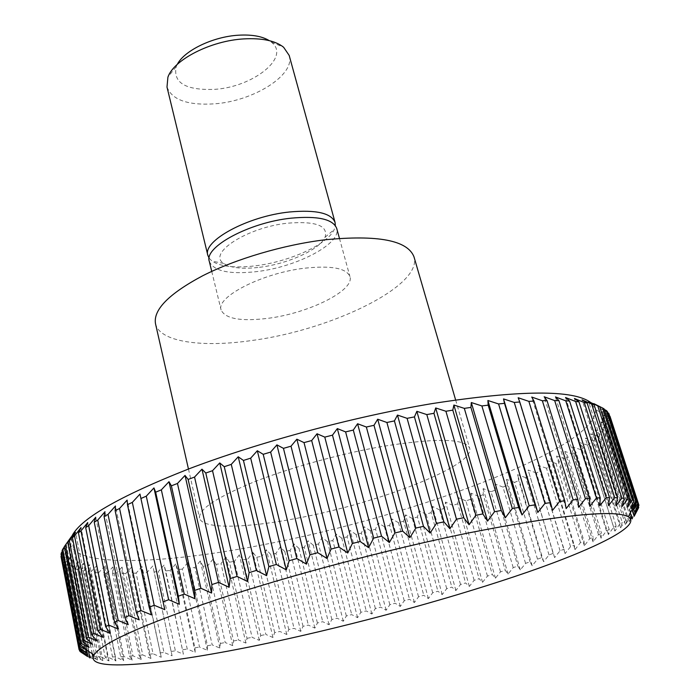 <?xml version="1.0" encoding="UTF-8"?>
<svg xmlns="http://www.w3.org/2000/svg" width="700" height="700" viewBox="0 0 700 700"><rect width="100%" height="100%" fill="white"/><g stroke="black" fill="none" stroke-linecap="round" stroke-linejoin="round"><path stroke-width="0.53" stroke-dasharray="3.5 2.62" d="M155.487 323.645C159.469 342.064 202.204 347.882 252.674 340.375C331.826 329.858 423.036 285.652 413.971 256.795M296.844 518.298C378.131 503.274 475.344 465.727 469.665 448.21C465.15 438.331 435.584 437.815 380.984 446.679C338.345 454.23 288.137 468.291 252.455 482.58C216.107 497.683 198.476 509.512 199.579 518.061C201.941 529.288 244.895 528.378 296.844 518.298M209.3 261.354C213.649 271.189 229.469 274.61 256.751 271.6C296.914 267.015 341.836 243.547 336.709 228.401M268.564 318.246C309.024 313.084 354.716 290.447 349.947 276.605C346.474 268.161 331.319 265.361 304.483 268.214C262.185 273.105 215.827 296.984 221.086 309.925C225.251 318.885 241.071 321.659 268.564 318.246M209.143 258.221L212.056 261.135C220.614 266.656 235.025 268.223 255.299 265.834C289.152 261.861 327.757 244.475 334.189 229.547L335.326 225.593M259.525 267.304C287.752 263.988 319.961 249.463 325.071 237.239C328.379 225.706 316.033 221.008 288.024 223.143C247.179 227.229 206.955 253.479 223.764 263.445C230.72 268.004 242.646 269.299 259.525 267.304M166.994 87.045C171.99 99.881 187.749 105.481 214.279 103.854C253.348 101.255 295.531 75.014 289.196 55.44M177.258 64.426L176.173 66.728C172.952 82.819 185.666 90.37 214.314 89.373C252.919 87.246 291.183 57.067 271.329 42.114L269.264 40.635M272.956 637.499L252.796 552.361L248.089 558.88L265.877 634.471L272.956 637.499L274.68 632.599L279.877 631.479L286.773 634.497L288.794 629.519L294.044 628.346L300.755 631.365L303.039 626.308L308.341 625.091L314.851 628.11L317.406 622.974L322.735 621.705L329.035 624.733L331.852 619.517L337.207 618.214L343.289 621.259L346.351 615.956L351.715 614.609L357.569 617.68L360.868 612.29L366.231 610.916L371.858 614.014L375.375 608.536L380.721 607.128L386.111 610.26L389.839 604.695L395.168 603.26L400.304 606.436L404.241 600.775L409.535 599.314L414.409 602.534L418.539 596.794L423.789 595.298L428.4 598.579L432.705 592.742L437.902 591.229L442.243 594.571L446.714 588.639L451.85 587.108L455.892 590.52L460.53 584.491L465.588 582.951L469.341 586.434L474.127 580.309L479.089 578.751L482.536 582.312L487.463 576.091L492.319 574.525L495.46 578.183L500.5 571.856L505.242 570.29L508.069 574.044L513.214 567.621L517.825 566.055L520.319 569.905L525.569 563.378L530.031 561.811L532.192 565.775L537.512 559.151L541.817 557.594L543.637 561.671L549.019 554.942L553.157 553.394L554.619 557.602L560.053 550.769L563.99 549.238L565.093 553.577L570.553 546.639L574.289 545.134L575.015 549.605L580.484 542.579L584.01 541.091L584.351 545.711L589.811 538.58L593.093 537.119L593.058 541.896L598.483 534.669L601.51 533.251L601.072 538.186L606.445 530.863L609.201 529.48L608.361 534.581L613.664 527.17L616.122 525.831L614.88 531.116L620.077 523.609L622.23 522.331L620.576 527.791L625.634 520.196L627.471 518.98L625.398 524.624L630.298 516.95L631.785 515.804L631.488 516.521M630.577 518.674L629.3 521.64L635.136 512.82L632.24 518.858L637.481 510.037L634.165 516.285M71.339 537.285L70.831 545.423C79.468 567.936 169.207 563.439 266.56 544.075C414.339 515.821 598.176 447.746 595.534 409.727L590.844 402.623M604.135 408.914L597.8 405.965L604.301 409.439M607.346 411.512L600.661 408.642L607.731 412.703M609.376 414.4L602.376 411.582L610.006 416.308M638.995 506.021L610.067 416.351M610.26 417.541L602.971 414.785L610.242 419.659L638.558 506.896M638.409 508.41L610.024 420.936L610.242 419.659M610.024 420.936L602.49 418.215L609.324 423.185L637.481 510.037M636.738 511.044L608.72 424.541L609.324 423.185M608.72 424.541L600.968 421.864L607.355 426.921L635.136 512.82M634.016 513.896L606.375 428.356L607.355 426.921M606.375 428.356L598.447 425.688L604.389 430.841L631.785 515.804M630.298 516.95L603.05 432.338L604.389 430.841M603.05 432.338L594.974 429.686L600.46 434.928L627.471 518.98M625.634 520.196L598.78 436.476L600.46 434.928M598.78 436.476L590.59 433.825L595.621 439.154L622.23 522.331M620.077 523.609L593.617 440.746L595.621 439.154M593.617 440.746L585.331 438.095L589.916 443.502L616.122 525.831M613.664 527.17L587.606 445.139L589.916 443.502M587.606 445.139L579.259 442.47L583.398 447.956L609.201 529.48M606.445 530.863L580.79 449.627L583.398 447.956M580.79 449.627L572.407 446.933L576.109 452.498L601.51 533.251M598.483 534.669L573.23 454.186L576.109 452.498M573.23 454.186L564.83 451.474L568.094 457.1L593.093 537.119M589.811 538.58L564.961 458.815L568.094 457.1M564.961 458.815L556.57 456.067L559.405 461.764L584.01 541.091M580.484 542.579L556.028 463.496L559.405 461.764M556.028 463.496L547.663 460.696L550.077 466.463L574.289 545.134M570.553 546.639L546.481 468.204L550.077 466.463M546.481 468.204L538.169 465.36L563.99 549.238M560.053 550.769L536.366 472.929L540.164 471.179M536.366 472.929L528.115 470.032L553.157 553.394M549.019 554.942L525.718 477.654L529.707 475.904M525.718 477.654L517.554 474.705L518.744 480.629L541.817 557.594M537.512 559.151L514.579 482.379L518.744 480.629M514.579 482.379L506.511 479.36L507.325 485.345L530.031 561.811M525.569 563.378L502.994 487.077L507.325 485.345M502.994 487.077L495.04 483.998L495.469 490.017L517.825 566.055M513.214 567.621L490.989 491.741L495.469 490.017M490.989 491.741L483.166 488.591L483.236 494.664L505.242 570.29M500.5 571.856L478.616 496.37L483.236 494.664M478.616 496.37L470.942 493.15L470.645 499.258L492.319 574.525M487.463 576.091L465.911 500.938L470.645 499.258M465.911 500.938L458.386 497.639L457.739 503.79L479.089 578.751M474.127 580.309L452.9 505.452L457.739 503.79M452.9 505.452L445.541 502.066L444.553 508.252L465.588 582.951M460.53 584.491L439.618 509.889L444.553 508.252M439.618 509.889L432.434 506.424L431.121 512.645L451.85 587.108M446.714 588.639L426.108 514.246L431.121 512.645M426.108 514.246L419.108 510.685L417.48 516.941L437.902 591.229M432.705 592.742L412.387 518.508L417.48 516.941M412.387 518.508L405.589 514.867L403.646 521.15L423.789 595.298M418.539 596.794L398.493 522.681L403.646 521.15M398.493 522.681L391.904 518.936L389.664 525.254L409.535 599.314M404.241 600.775L384.457 526.741L389.664 525.254M384.457 526.741L378.088 522.9L375.559 529.244L395.168 603.26M389.839 604.695L370.317 530.688L375.559 529.244M370.317 530.688L364.175 526.75L361.358 533.12L380.721 607.128M375.375 608.536L356.099 534.52L361.358 533.12M356.099 534.52L350.184 530.469L347.104 536.865L366.231 610.916M360.868 612.29L341.819 538.212L347.104 536.865M341.819 538.212L336.158 534.056L332.806 540.47L351.715 614.609M346.351 615.956L327.53 541.774L332.806 540.47M327.53 541.774L322.123 537.504L318.517 543.944L337.207 618.214M331.852 619.517L313.241 545.186L318.517 543.944M313.241 545.186L308.096 540.803L304.255 547.26L322.735 621.705M317.406 622.974L298.996 548.45L304.255 547.26M298.996 548.45L294.123 543.944L290.045 550.419L308.341 625.091M303.039 626.308L284.812 551.548L290.045 550.419M284.812 551.548L280.227 546.928L275.931 553.42L294.044 628.346M288.794 629.519L270.743 554.479L275.931 553.42M270.743 554.479L266.446 549.736L261.931 556.238L279.877 631.479M274.68 632.599L256.795 557.235L252.796 552.361M256.795 557.235L261.931 556.238M243.014 559.808L239.33 554.803L234.43 561.33L252.079 637.315L259.324 640.369L260.75 635.539L243.014 559.808L248.089 558.88M229.434 562.188L226.065 557.051L220.99 563.587L238.499 640.01L245.91 643.081L247.03 638.33L229.434 562.188L234.43 561.33M216.081 564.366L213.045 559.09L207.804 565.635L225.199 642.539L232.75 645.645L233.555 640.964L216.081 564.366L220.99 563.587M203 566.335L200.305 560.919L194.906 567.464L212.196 644.901L219.888 648.043L220.351 643.431L203 566.335L207.804 565.635M190.216 568.085L187.871 562.529L182.332 569.074L199.526 647.08L207.349 650.265L207.471 645.724L190.216 568.085L194.906 567.464M177.774 569.608L175.787 563.911L170.126 570.447L187.241 649.066L195.169 652.312L194.941 647.832L177.774 569.608L182.332 569.074M165.716 570.903L164.097 565.058L158.331 571.585L175.376 650.851L183.4 654.159L165.716 570.903L170.126 570.447M154.079 571.944L152.836 565.95L146.974 572.477L163.975 652.426L172.077 655.812L154.079 571.944L158.331 571.585M142.905 572.74L142.048 566.597L136.115 573.099L153.072 653.791L161.245 657.247L142.905 572.74L146.974 572.477M132.23 573.265L131.766 566.974L125.781 573.466L142.721 654.92L150.938 658.464L149.179 654.238L132.23 573.265L136.115 573.099M122.106 573.528L122.054 567.087L116.034 573.554L132.956 655.812L141.207 659.452L139.037 655.279L122.106 573.528L125.781 573.466M112.586 573.51L112.945 566.921L106.907 573.352L123.847 656.46L132.099 660.205L129.518 656.084L112.586 573.51L116.034 573.554M103.705 573.204L104.484 566.466L98.464 572.863L115.421 656.845L123.664 660.704L120.654 656.626L103.705 573.204L106.907 573.352M95.524 572.609L96.723 565.714L90.737 572.075L107.739 656.959L115.946 660.949L112.499 656.915L95.524 572.609L98.464 572.863M88.078 571.707L89.705 564.664L83.79 570.981L100.853 656.801L108.999 660.923L105.105 656.933L88.078 571.707L90.737 572.075M81.428 570.491L83.493 563.308L77.665 569.572L94.815 656.355L102.865 660.616L98.516 656.67L81.428 570.491L83.79 570.981M92.348 653.8L75.626 568.969L77.665 569.572M75.626 568.969L78.12 561.645L72.415 567.84L89.661 655.611L92.925 657.44M70.709 567.122L73.649 559.659L68.093 565.793L85.461 654.57L93.257 659.155L87.999 655.261L70.709 567.122L72.415 567.84M66.745 564.952L70.114 557.349L64.75 563.413L82.267 653.222L89.88 657.974L84.166 654.106L66.745 564.952L68.093 565.793M81.288 652.339L63.77 562.45L64.75 563.413M63.77 562.45L67.576 554.724L62.431 560.709L80.115 651.551M79.389 649.81L62.431 560.709M61.845 559.624L66.08 551.775L61.189 557.673L79.056 649.574M61.355 555.861L65.651 548.511L61.058 554.312M62.248 551.46L66.351 544.924L62.081 550.629M64.339 546.805L68.206 541.03L64.304 546.621M260.75 635.539L265.877 634.471M259.324 640.369L239.33 554.803M247.03 638.33L252.079 637.315M245.91 643.081L226.065 557.051M233.555 640.964L238.499 640.01M232.75 645.645L213.045 559.09M220.351 643.431L225.199 642.539M219.888 648.043L200.305 560.919M207.471 645.724L212.196 644.901M207.349 650.265L187.871 562.529M194.941 647.832L199.526 647.08M195.169 652.312L175.787 563.911M182.805 649.749L187.241 649.066M183.4 654.159L164.097 565.058M171.106 651.455L175.376 650.851M172.077 655.812L152.836 565.95M159.88 652.96L163.975 652.426M161.245 657.247L142.048 566.597M149.179 654.238L153.072 653.791M150.938 658.464L131.766 566.974M139.037 655.279L142.721 654.92M141.207 659.452L122.054 567.087M129.518 656.084L132.956 655.812M132.099 660.205L112.945 566.921M120.654 656.626L123.847 656.46M123.664 660.704L104.484 566.466M112.499 656.915L115.421 656.845M115.946 660.949L96.723 565.714M105.105 656.933L107.739 656.959M108.999 660.923L89.705 564.664M98.516 656.67L100.853 656.801M102.865 660.616L83.493 563.308M92.803 656.119L94.815 656.355M93.03 657.501L97.606 660.03L78.12 561.645M97.606 660.03L93.266 656.495M87.999 655.261L89.661 655.611M93.257 659.155L92.995 657.834M92.181 653.695L73.649 559.659M84.166 654.106L85.461 654.57M88.576 651.332L70.114 557.349M81.34 652.645L82.267 653.222M86.205 649.784L67.576 554.724M86.223 654.692L66.08 551.775M86.039 652.584L65.651 548.511M86.993 650.16L66.351 544.924M89.136 647.421L68.206 541.03M92.496 644.367L71.251 536.83M97.108 640.999L75.513 532.332M102.97 637.332L81.007 527.564M110.119 633.369L87.745 522.515M118.545 629.125L95.734 517.23M128.249 624.61L104.974 511.718M139.213 619.85L115.447 505.995M151.401 614.845L127.129 500.106M552.536 510.317L518.166 397.749M566.142 508.602L531.729 397.049M578.567 507.281L544.171 396.777M589.794 506.354L555.45 396.935M599.778 505.811L565.539 397.512M608.51 505.654L574.42 398.475M615.983 505.855L582.085 399.831M622.195 506.406L588.525 401.537M627.165 507.308L593.758 403.594M630.901 508.524L597.8 405.965M632.835 508.165L600.661 408.642M634.804 511.866L602.376 411.582M635.031 513.949L602.971 414.785M632.03 509.679L602.49 418.215M630.324 512.925L600.968 421.864M629.3 521.64L598.447 425.688M625.398 524.624L594.974 429.686M620.576 527.791L590.59 433.825M614.88 531.116L585.331 438.095M608.361 534.581L579.259 442.47M601.072 538.186L572.407 446.933M593.058 541.896L564.83 451.474M584.351 545.711L556.57 456.067M575.015 549.605L547.663 460.696M565.093 553.577L538.169 465.36M554.619 557.602L528.115 470.032M543.637 561.671L517.554 474.705M532.192 565.775L506.511 479.36M520.319 569.905L495.04 483.998M508.069 574.044L483.166 488.591M495.46 578.183L470.942 493.15M482.536 582.312L458.386 497.639M469.341 586.434L445.541 502.066M455.892 590.52L432.434 506.424M442.243 594.571L419.108 510.685M428.4 598.579L405.589 514.867M414.409 602.534L391.904 518.936M400.304 606.436L378.088 522.9M386.111 610.26L364.175 526.75M371.858 614.014L350.184 530.469M357.569 617.68L336.158 534.056M343.289 621.259L322.123 537.504M329.035 624.733L308.096 540.803M314.851 628.11L294.123 543.944M300.755 631.365L280.227 546.928M286.773 634.497L266.446 549.736M455.621 399.928L469.665 448.21M339.447 238.368L349.947 276.605M325.071 237.239L334.189 229.547M271.329 42.114L283.588 47.215M595.534 409.727L610.234 417.296M70.831 545.423L63.901 555.791M176.173 66.728L167.912 77.131M223.764 263.445L212.056 261.135M211.732 271.39L221.086 309.925M188.457 469.026L199.579 518.061"/><path stroke-width="1.05" d="M455.621 399.928L413.971 256.795C407.566 240.328 377.877 234.657 324.887 239.803C283.64 244.807 236.005 258.877 202.746 275.739C168.919 293.781 153.169 309.75 155.487 323.645L188.457 469.026M339.447 238.368L336.709 228.401C333.016 219.144 317.861 215.731 291.235 218.155C249.279 222.39 203.77 247.144 209.3 261.354L211.732 271.39M335.326 225.593L335.072 222.451C331.363 213.097 316.199 209.606 289.608 211.977C247.695 216.143 202.274 240.993 207.847 255.351L209.143 258.221M335.072 222.451L289.196 55.44L283.588 47.215C275.266 40.679 262.001 37.905 243.81 38.903C210.779 40.722 173.81 59.728 167.912 77.131L166.994 87.045L207.847 255.351M269.264 40.635C262.08 36.251 251.825 34.44 238.499 35.201C212.992 36.627 184.258 50.54 177.258 64.426M631.488 516.521L630.577 518.674M632.03 509.679L634.165 516.285L638.759 507.5L635.031 513.949L638.925 505.199L634.804 511.866L638.452 503.886L637.954 503.169L633.439 510.046L636.729 502.04L635.793 501.427L630.901 508.524L633.806 500.491L632.406 499.992L627.165 507.308L629.641 499.258L627.786 498.881L622.195 506.406L624.216 498.356L621.889 498.111L615.983 505.855L617.505 497.805L614.705 497.7L608.51 505.654L609.516 497.63L606.235 497.656L599.778 505.811L600.224 497.831L596.47 497.998L589.794 506.354L589.663 498.418L585.436 498.741L578.567 507.281L577.832 499.415L573.142 499.879L566.142 508.602L564.769 500.815L559.633 501.436L552.536 510.317L550.515 502.626L544.95 503.396L537.81 512.435L535.124 504.84L529.165 505.767L522.025 514.946L518.665 507.474L512.33 508.541L505.251 517.843L501.218 510.501L494.532 511.718L487.576 521.115L482.869 513.914L475.877 515.279L469.088 524.746L435.697 407.96L445.918 411.259L475.877 515.279M289.249 638.523C370.326 620.454 458.798 595.954 527.8 572.075C595.901 548.406 642.39 525.464 628.311 516.749C614.442 509.399 561.129 514.815 468.352 532.98C387.922 549.395 289.354 575.558 216.44 599.751C142.441 624.934 101.649 643.317 94.045 654.92C82.574 674.782 180.985 662.778 289.249 638.523M590.844 402.623C573.597 389.55 520.468 389.909 431.471 403.699C353.325 416.824 258.851 442.251 188.939 468.843C117.994 496.834 78.794 519.654 71.339 537.285M482.869 513.914L452.804 410.139L445.918 411.259M452.804 410.139L453.88 405.029L464.319 408.371L494.532 511.718M501.218 510.501L470.916 407.418L464.319 408.371M470.916 407.418L471.31 402.544L481.898 405.939L512.33 508.541M518.665 507.474L488.171 405.151L481.898 405.939M488.171 405.151L487.891 400.496L498.575 403.953L529.165 505.767M535.124 504.84L504.49 403.34L498.575 403.953M504.49 403.34L503.528 398.904L514.246 402.43L544.95 503.396M550.515 502.626L519.776 401.984L514.246 402.43M519.776 401.984L518.166 397.749L528.859 401.363L559.633 501.436M564.769 500.815L533.977 401.082L528.859 401.363M533.977 401.082L531.729 397.049L542.351 400.75L573.142 499.879M577.832 499.415L547.041 400.636L542.351 400.75M547.041 400.636L544.171 396.777L554.671 400.575L585.436 498.741M589.663 498.418L558.915 400.619L554.671 400.575M558.915 400.619L555.45 396.935L565.775 400.838L596.47 497.998M600.224 497.831L569.564 401.039L565.775 400.838M569.564 401.039L565.539 397.512L575.645 401.511L606.235 497.656M609.516 497.63L578.979 401.861L575.645 401.511M578.979 401.861L574.42 398.475L584.273 402.588L614.705 497.7M617.505 497.805L587.142 403.086L584.273 402.588M587.142 403.086L582.085 399.831L591.64 404.049L621.889 498.111M624.216 498.356L594.046 404.679L591.64 404.049M594.046 404.679L588.525 401.537L597.756 405.869L627.786 498.881M629.641 499.258L599.707 406.63L597.756 405.869M599.707 406.63L593.758 403.594L602.639 408.039L632.406 499.992M633.806 500.491L604.135 408.914L602.639 408.039M604.301 409.439L606.296 410.515L635.793 501.427M636.729 502.04L607.346 411.512L606.296 410.515M607.731 412.703L608.764 413.297L637.954 503.169M638.452 503.886L608.764 413.297M610.006 416.308L638.925 505.199M65.433 545.064L71.251 536.83L67.751 542.308L86.642 638.4L92.496 644.367L84.14 640.5L65.433 545.064L64.304 546.621L82.897 641.681L89.136 647.421L81.183 643.58L62.764 549.185L62.081 550.629L80.413 644.63L86.993 650.16L79.468 646.327L61.294 552.991L61.058 554.312L79.144 647.264L86.039 652.584L78.951 648.751L61.005 556.465L79.056 649.574L86.223 654.692L80.115 651.551L87.526 656.486L86.205 649.784M61.005 556.465L61.355 555.861M61.294 552.991L62.248 551.46M62.764 549.185L64.339 546.805M69.344 540.636L75.513 532.332L72.459 537.688L91.665 634.812L97.108 640.999L88.349 637.114L69.344 540.636L67.751 542.308M74.515 535.911L81.007 527.564L78.435 532.788L97.991 630.91L102.97 637.332L93.853 633.404L74.515 535.911L72.459 537.688M80.964 530.906L87.745 522.515L85.689 527.616L105.63 626.71L110.119 633.369L100.66 629.396L80.964 530.906L78.435 532.788M88.699 525.639L95.734 517.23L94.237 522.191L114.572 622.23L118.545 629.125L108.78 625.091L88.699 525.639L85.689 527.616M97.72 520.126L104.974 511.718L104.064 516.539L124.828 617.479L128.249 624.61L118.212 620.506L97.72 520.126L94.237 522.191M108.019 514.395L115.447 505.995L115.15 510.685L136.369 612.474L139.213 619.85L128.94 615.65L108.019 514.395L104.064 516.539M119.56 508.471L127.129 500.106L127.47 504.656L149.17 607.241L151.401 614.845L140.954 610.566L119.56 508.471L115.15 510.685M132.335 502.381L139.974 494.069L164.789 609.648L154.201 605.255L132.335 502.381L127.47 504.656M146.282 496.169L153.947 487.926L155.654 492.188L178.351 596.19L179.322 604.258L168.656 599.742L146.282 496.169L140.989 498.479M161.341 489.851L168.989 481.696L171.386 485.835L194.617 590.433L194.941 598.71L184.24 594.072L161.341 489.851L155.654 492.188M177.459 483.472L185.028 475.431L188.125 479.439L211.907 584.561L211.566 593.049L200.891 588.271L177.459 483.472L171.386 485.835M194.548 477.067L201.968 469.166L205.782 473.043L230.108 578.62L229.119 587.3L218.531 582.374L194.548 477.067L188.125 479.439M212.52 470.689L219.739 462.927L224.254 466.699L249.139 572.635L247.494 581.49L237.055 576.406L212.52 470.689L205.782 473.043M231.271 464.371L238.227 456.776L243.434 460.442L268.879 566.65L266.586 575.671L256.358 570.421L231.271 464.371L224.254 466.699M250.679 458.159L257.329 450.748L263.209 454.309L289.196 560.709L286.291 569.87L276.325 564.445L250.679 458.159L243.434 460.442M270.637 452.086L276.911 444.868L283.447 448.35L309.977 554.837L306.469 564.13L296.826 558.53L270.637 452.086L263.209 454.309M291.016 446.197L296.861 439.197L304.019 442.61L331.074 549.097L327.005 558.486L317.739 552.702L291.016 446.197L283.447 448.35M311.675 440.545L317.047 433.764L324.783 437.115L352.354 543.506L347.751 552.983L338.922 547.015L311.675 440.545L304.019 442.61M332.483 435.155L337.33 428.592L345.616 431.9L373.66 538.116L368.576 547.654L360.229 541.494L332.483 435.155L324.783 437.115M353.299 430.062L357.586 423.745L366.363 427.017L394.87 532.962L389.34 542.526L381.517 536.183L353.299 430.062L345.616 431.9M373.993 425.303L377.685 419.221L386.908 422.485L415.826 528.071L409.902 537.653L402.658 531.125L373.993 425.303L366.363 427.017M394.415 420.91L397.477 415.074L407.094 418.338L436.406 523.469L430.132 533.041L423.483 526.339L394.415 420.91L386.908 422.485M414.444 416.902L416.859 411.311L426.808 414.584L456.461 519.199L449.907 528.736L443.887 521.859L414.444 416.902L407.094 418.338M469.088 524.746L463.715 517.711L433.947 413.306L426.808 414.584M433.947 413.306L435.697 407.96M93.266 656.495L92.348 653.8M92.995 657.834L92.181 653.695M89.88 657.974L88.576 651.332M87.526 656.486L81.288 652.339M79.59 650.86L79.389 649.81M78.951 648.751L79.03 649.434M79.468 646.327L79.144 647.264M81.183 643.58L80.413 644.63M84.14 640.5L82.897 641.681M88.349 637.114L86.642 638.4M93.853 633.404L91.665 634.812M100.66 629.396L97.991 630.91M108.78 625.091L105.63 626.71M118.212 620.506L114.572 622.23M128.94 615.65L124.828 617.479M140.954 610.566L136.369 612.474M154.201 605.255L149.17 607.241M164.789 609.648L139.974 494.069M168.656 599.742L163.179 601.799M179.322 604.258L153.947 487.926M184.24 594.072L178.351 596.19M194.941 598.71L168.989 481.696M200.891 588.271L194.617 590.433M211.566 593.049L185.028 475.431M218.531 582.374L211.907 584.561M229.119 587.3L201.968 469.166M237.055 576.406L230.108 578.62M247.494 581.49L219.739 462.927M256.358 570.421L249.139 572.635M266.586 575.671L238.227 456.776M276.325 564.445L268.879 566.65M286.291 569.87L257.329 450.748M296.826 558.53L289.196 560.709M306.469 564.13L276.911 444.868M317.739 552.702L309.977 554.837M327.005 558.486L296.861 439.197M338.922 547.015L331.074 549.097M347.751 552.983L317.047 433.764M360.229 541.494L352.354 543.506M368.576 547.654L337.33 428.592M381.517 536.183L373.66 538.116M389.34 542.526L357.586 423.745M402.658 531.125L394.87 532.962M409.902 537.653L377.685 419.221M423.483 526.339L415.826 528.071M430.132 533.041L397.477 415.074M443.887 521.859L436.406 523.469M449.907 528.736L416.859 411.311M463.715 517.711L456.461 519.199M487.576 521.115L453.88 405.029M505.251 517.843L471.31 402.544M522.025 514.946L487.891 400.496M537.81 512.435L503.528 398.904M633.439 510.046L632.835 508.165M638.558 506.896L638.759 507.5M632.24 518.858L630.324 512.925M628.311 516.749L636.239 501.699M94.045 654.92L86.1 649.714"/></g></svg>
